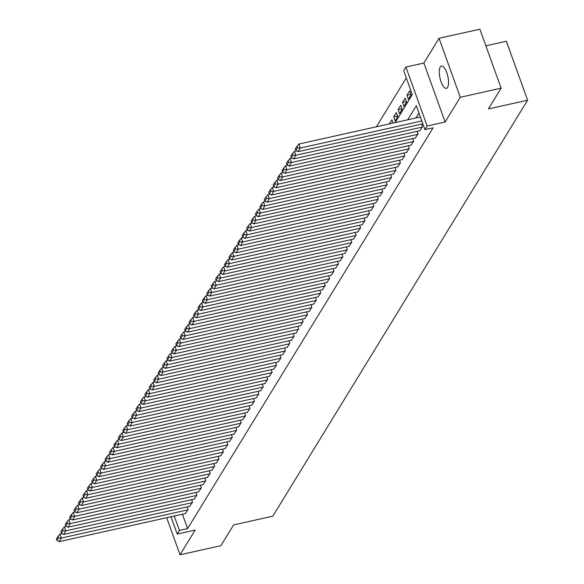 <?xml version="1.0" encoding="UTF-8"?>
<svg xmlns="http://www.w3.org/2000/svg" width="584" height="584" viewBox="0 0 584 584"><rect width="100%" height="100%" fill="white"/><g stroke="black" fill="none" stroke-linecap="round" stroke-linejoin="round"><path stroke-width="0.88" d="M440.234 66.977A11.439 4.008 -102.6 0 0 440.482 79.971A11.439 4.008 -102.6 0 0 446.395 88.345A11.439 4.008 -102.6 0 0 447.578 87.381A11.439 4.008 -102.6 0 0 447.329 74.387A11.439 4.008 -102.6 0 0 441.416 66.014A11.439 4.008 -102.6 0 0 440.234 66.977M172.156 520.023A11.439 4.008 -102.6 0 0 172.528 521.059M395.142 122.603L412.311 94.564L403.705 70.657L405.916 67.05L427.145 126.02L424.933 129.626L416.326 105.719L407.705 119.8M423.889 63.043L445.118 122.012L460.272 97.272L501.116 88.169L479.887 29.2L439.037 38.303L423.889 63.043L405.916 67.05M485.859 45.8L506.379 41.223L527.607 100.192L272.816 516.19L233.6 524.928L220.883 545.697L180.033 554.8L195.187 530.068L177.215 534.068L170.973 516.745M406.318 77.913L376.381 126.786M460.272 97.272L439.037 38.303M166.681 517.701L180.033 554.8M419.772 130.772L422.531 126.728L421.597 124.129M415.348 137.992L418.108 133.948L417.173 131.349M410.924 145.212L413.684 141.167L412.749 138.569M406.5 152.439L409.26 148.394L408.326 145.796M402.077 159.658L404.836 155.614L403.902 153.015M397.653 166.878L400.412 162.834L399.478 160.235M393.229 174.105L395.989 170.061L395.054 167.462M388.805 181.325L391.565 177.28L390.63 174.682M384.381 188.544L387.141 184.5L386.206 181.901M379.958 195.771L382.717 191.727L381.783 189.128M375.534 202.991L378.293 198.947L377.359 196.348M371.11 210.211L373.869 206.167L372.935 203.568M366.686 217.438L369.446 213.394L368.511 210.795M362.262 224.657L365.022 220.613L364.087 218.014M357.839 231.877L360.598 227.833L359.664 225.234M353.415 239.104L356.174 235.06L355.24 232.461M348.991 246.324L351.75 242.28L350.816 239.681M344.567 253.544L347.327 249.499L346.392 246.901M340.143 260.771L342.903 256.726L341.969 254.128M335.72 267.99L338.479 263.946L337.545 261.347M331.303 275.21L334.055 271.166L333.121 268.567M326.879 282.437L329.632 278.393L328.697 275.794M322.456 289.657L325.208 285.613L324.273 283.014M318.032 296.876L320.784 292.832L319.849 290.233M313.608 304.103L316.36 300.059L315.426 297.46M309.184 311.323L311.936 307.279L311.002 304.68M304.76 318.543L307.52 314.499L306.578 311.907M300.337 325.77L303.096 321.726L302.154 319.127M295.913 332.989L298.672 328.945L297.731 326.346M291.489 340.209L294.248 336.165L293.307 333.573M287.065 347.436L289.825 343.392L288.89 340.793M282.641 354.656L285.401 350.612L284.466 348.013M278.218 361.876L280.977 357.831L280.043 355.24M273.794 369.103L276.553 365.058L275.619 362.46M269.37 376.322L272.129 372.278L271.195 369.679M264.946 383.542L267.706 379.498L266.771 376.906M260.522 390.769L263.282 386.725L262.347 384.126M256.099 397.989L258.858 393.944L257.924 391.346M251.675 405.208L254.434 401.164L253.5 398.573M247.251 412.435L250.01 408.391L249.076 405.792M242.827 419.655L245.587 415.611L244.652 413.012M238.403 426.882L241.163 422.831L240.228 420.239M233.98 434.102L236.739 430.058L235.805 427.459M229.556 441.321L232.315 437.277L231.381 434.679M225.132 448.549L227.891 444.497L226.957 441.906M220.708 455.768L223.468 451.724L222.533 449.125M216.284 462.988L219.044 458.944L218.109 456.345M211.861 470.215L214.62 466.163L213.686 463.572M207.437 477.435L210.196 473.39L209.262 470.792M203.013 484.654L205.772 480.61L204.838 478.011M198.589 491.881L201.349 487.83L200.414 485.238M194.165 499.101L196.925 495.057L195.99 492.458M189.742 506.321L192.501 502.276L191.567 499.678M393.112 123.056L391.922 119.757L389.397 123.881M397.594 115.997L393.696 116.866L396.346 112.529L397.784 116.515L395.127 120.852L393.696 116.866M402.018 108.77L398.12 109.639L400.77 105.31L402.208 109.296L399.551 113.624L398.12 109.639M406.442 101.55L402.544 102.419L405.194 98.09L406.632 102.069L403.975 106.405L402.544 102.419M410.866 94.331L406.968 95.199L409.618 90.863L411.056 94.849L408.399 99.185L406.968 95.199M182.398 514.197L187.595 528.637L433.102 127.808L424.933 129.626M418.94 112.975L415.874 117.983M185.318 513.548L188.077 509.496L187.143 506.905M445.118 122.012L427.145 126.02M187.595 528.637L179.427 530.462L177.215 534.068M501.116 88.169L488.399 108.938L527.607 100.192M174.229 516.015L179.427 530.462M185.646 513.475L59.188 541.66L61.4 538.046L59.962 534.068L56.392 538.806L56.962 540.397L58.51 537.871L57.94 536.273M62.108 533.586L59.962 534.068M187.858 509.861L61.4 538.046L58.51 537.871M56.962 540.397L59.188 541.66M190.07 506.248L63.612 534.44L65.824 530.827L64.386 526.841L60.809 531.579L61.386 533.177L62.933 530.644L62.364 529.053M66.532 526.366L64.386 526.841M192.282 502.641L65.824 530.827L62.933 530.644M61.386 533.177L63.612 534.44M194.494 499.028L68.036 527.213L70.248 523.607L68.81 519.621L65.233 524.359L65.809 525.95L67.357 523.425L66.788 521.833M70.956 519.139L68.81 519.621M196.706 495.414L70.248 523.607L67.357 523.425M65.809 525.95L68.036 527.213M198.918 491.808L72.46 519.994L74.664 516.38L73.234 512.402L69.657 517.139L70.233 518.731L71.781 516.205L71.212 514.606M75.38 511.92L73.234 512.402M201.13 488.195L74.664 516.38L71.781 516.205M70.233 518.731L72.46 519.994M203.341 484.581L76.876 512.774L79.088 509.16L77.657 505.175L74.08 509.912L74.657 511.511L76.205 508.978L75.628 507.386M79.804 504.7L77.657 505.175M205.553 480.975L79.088 509.16L76.205 508.978M74.657 511.511L76.876 512.774M207.765 477.362L81.3 505.547L83.512 501.941L82.081 497.955L78.504 502.693L79.081 504.284L80.629 501.758L80.052 500.167M84.227 497.473L82.081 497.955M209.977 473.748L83.512 501.941L80.629 501.758M79.081 504.284L81.3 505.547M212.189 470.142L85.724 498.327L87.936 494.714L86.505 490.735L82.928 495.473L83.505 497.064L85.052 494.538L84.476 492.94M88.651 490.253L86.505 490.735M214.401 466.528L87.936 494.714L85.052 494.538M83.505 497.064L85.724 498.327M216.613 462.915L90.148 491.108L92.36 487.494L90.929 483.508L87.352 488.246L87.928 489.845L89.476 487.311L88.899 485.72M93.075 483.034L90.929 483.508M218.825 459.309L92.36 487.494L89.476 487.311M87.928 489.845L90.148 491.108M221.037 455.695L94.572 483.88L96.783 480.274L95.353 476.288L91.776 481.026L92.352 482.618L93.9 480.092L93.323 478.5M97.499 475.807L95.353 476.288M223.249 452.082L96.783 480.274L93.9 480.092M92.352 482.618L94.572 483.88M225.461 448.476L98.995 476.661L101.207 473.047L99.776 469.069L96.199 473.806L96.776 475.398L98.324 472.872L97.747 471.273M101.923 468.587L99.776 469.069M227.672 444.862L101.207 473.047L98.324 472.872M96.776 475.398L98.995 476.661M229.884 441.249L103.419 469.441L105.631 465.828L104.2 461.842L100.623 466.579L101.2 468.178L102.748 465.645L102.171 464.054M106.346 461.367L104.2 461.842M232.096 437.642L105.631 465.828L102.748 465.645M101.2 468.178L103.419 469.441M234.308 434.029L107.843 462.214L110.055 458.608L108.624 454.622L105.047 459.36L105.624 460.951L107.171 458.425L106.595 456.834M110.77 454.14L108.624 454.622M236.52 430.415L110.055 458.608L107.171 458.425M105.624 460.951L107.843 462.214M238.732 426.809L112.267 454.994L114.479 451.381L113.048 447.402L109.471 452.14L110.047 453.731L111.595 451.206L111.018 449.607M115.194 446.921L113.048 447.402M240.944 423.196L114.479 451.381L111.595 451.206M110.047 453.731L112.267 454.994M243.156 419.582L116.691 447.775L118.902 444.161L117.472 440.175L113.895 444.913L114.471 446.512L116.019 443.979L115.442 442.387M119.618 439.701L117.472 440.175M245.368 415.976L118.902 444.161L116.019 443.979M114.471 446.512L116.691 447.775M247.579 412.362L121.114 440.548L123.326 436.941L121.895 432.956L118.318 437.693L118.895 439.285L120.443 436.759L119.866 435.168M124.042 432.474L121.895 432.956M249.791 408.749L123.326 436.941L120.443 436.759M118.895 439.285L121.114 440.548M252.003 405.143L125.538 433.328L127.75 429.714L126.319 425.736L122.742 430.474L123.319 432.065L124.867 429.539L124.29 427.941M128.465 425.254L126.319 425.736M254.215 401.529L127.75 429.714L124.867 429.539M123.319 432.065L125.538 433.328M256.427 397.916L129.962 426.108L132.174 422.495L130.743 418.509L127.166 423.247L127.743 424.845L129.29 422.312L128.714 420.721M132.889 418.034L130.743 418.509M258.639 394.309L132.174 422.495L129.29 422.312M127.743 424.845L129.962 426.108M260.851 390.696L134.386 418.881L136.598 415.275L135.167 411.289L131.59 416.027L132.167 417.618L133.714 415.093L133.137 413.501M137.313 410.808L135.167 411.289M263.063 387.082L136.598 415.275L133.714 415.093M132.167 417.618L134.386 418.881M265.267 383.476L138.81 411.662L141.021 408.048L139.591 404.07L136.014 408.807L136.59 410.399L138.138 407.873L137.561 406.274M141.737 403.588L139.591 404.07M267.479 379.863L141.021 408.048L138.138 407.873M136.59 410.399L138.81 411.662M269.691 376.249L143.233 404.442L145.445 400.828L144.014 396.843L140.437 401.58L141.014 403.179L142.562 400.646L141.985 399.054M146.161 396.368L144.014 396.843M271.903 372.643L145.445 400.828L142.562 400.646M141.014 403.179L143.233 404.442M274.115 369.03L147.657 397.215L149.869 393.609L148.431 389.623L144.861 394.361L145.438 395.952L146.986 393.426L146.409 391.835M150.584 389.141L148.431 389.623M276.327 365.416L149.869 393.609L146.986 393.426M145.438 395.952L147.657 397.215M278.539 361.81L152.081 389.995L154.293 386.382L152.855 382.403L149.285 387.141L149.862 388.732L151.409 386.206L150.833 384.608M155.008 381.921L152.855 382.403M280.751 358.196L154.293 386.382L151.409 386.206M149.862 388.732L152.081 389.995M282.963 354.583L156.505 382.776L158.717 379.162L157.278 375.176L153.709 379.914L154.278 381.513L155.833 378.979L155.256 377.388M159.432 374.702L157.278 375.176M285.174 350.977L158.717 379.162L155.833 378.979M154.278 381.513L156.505 382.776M287.386 347.363L160.928 375.549L163.14 371.942L161.702 367.957L158.133 372.694L158.702 374.286L160.257 371.76L159.68 370.168M163.856 367.475L161.702 367.957M289.598 343.75L163.14 371.942L160.257 371.76M158.702 374.286L160.928 375.549M291.81 340.143L165.352 368.329L167.564 364.715L166.126 360.737L162.556 365.474L163.126 367.066L164.681 364.54L164.104 362.941M168.28 360.255L166.126 360.737M294.022 336.53L167.564 364.715L164.681 364.54M163.126 367.066L165.352 368.329M296.234 332.916L169.776 361.109L171.988 357.496L170.55 353.51L166.98 358.248L167.55 359.846L169.097 357.313L168.528 355.722M172.703 353.035L170.55 353.51M298.446 329.31L171.988 357.496L169.097 357.313M167.55 359.846L169.776 361.109M300.658 325.697L174.2 353.882L176.412 350.276L174.974 346.29L171.404 351.028L171.973 352.619L173.521 350.093L172.952 348.502M177.12 345.808L174.974 346.29M302.87 322.083L176.412 350.276L173.521 350.093M171.973 352.619L174.2 353.882M305.082 318.477L178.624 346.662L180.836 343.049L179.398 339.07L175.828 343.808L176.397 345.399L177.945 342.874L177.375 341.275M181.544 338.589L179.398 339.07M307.293 314.864L180.836 343.049L177.945 342.874M176.397 345.399L178.624 346.662M309.505 311.25L183.047 339.443L185.259 335.829L183.821 331.843L180.252 336.581L180.821 338.18L182.369 335.647L181.799 334.055M185.968 331.369L183.821 331.843M311.717 307.637L185.259 335.829L182.369 335.647M180.821 338.18L183.047 339.443M313.929 304.03L187.471 332.216L189.683 328.609L188.245 324.624L184.675 329.361L185.245 330.953L186.792 328.427L186.223 326.836M190.391 324.142L188.245 324.624M316.141 300.417L189.683 328.609L186.792 328.427M185.245 330.953L187.471 332.216M318.353 296.803L191.895 324.996L194.107 321.382L192.669 317.404L189.099 322.142L189.669 323.733L191.216 321.207L190.647 319.609M194.815 316.922L192.669 317.404M320.565 293.197L194.107 321.382L191.216 321.207M189.669 323.733L191.895 324.996M322.777 289.584L196.319 317.776L198.531 314.163L197.093 310.177L193.523 314.915L194.092 316.513L195.64 313.98L195.071 312.389M199.239 309.702L197.093 310.177M324.989 285.97L198.531 314.163L195.64 313.98M194.092 316.513L196.319 317.776M327.201 282.364L200.743 310.549L202.955 306.943L201.517 302.957L197.947 307.695L198.516 309.286L200.064 306.761L199.494 305.169M203.663 302.476L201.517 302.957M329.412 278.75L202.955 306.943L200.064 306.761M198.516 309.286L200.743 310.549M331.624 275.137L205.167 303.33L207.378 299.716L205.94 295.73L202.371 300.475L202.94 302.067L204.488 299.541L203.918 297.942M208.087 295.256L205.94 295.73M333.836 271.531L207.378 299.716L204.488 299.541M202.94 302.067L205.167 303.33M336.048 267.917L209.59 296.11L211.802 292.496L210.364 288.511L206.794 293.248L207.364 294.847L208.911 292.314L208.342 290.722M212.51 288.036L210.364 288.511M338.26 264.304L211.802 292.496L208.911 292.314M207.364 294.847L209.59 296.11M340.472 260.698L214.014 288.883L216.226 285.277L214.788 281.291L211.211 286.029L211.788 287.62L213.335 285.094L212.766 283.503M216.934 280.809L214.788 281.291M342.684 257.084L216.226 285.277L213.335 285.094M211.788 287.62L214.014 288.883M344.896 253.471L218.438 281.663L220.65 278.05L219.212 274.064L215.635 278.809L216.211 280.4L217.759 277.874L217.19 276.276M221.358 273.589L219.212 274.064M347.108 249.864L220.65 278.05L217.759 277.874M216.211 280.4L218.438 281.663M349.32 246.251L222.854 274.443L225.066 270.83L223.636 266.844L220.058 271.582L220.635 273.181L222.183 270.647L221.613 269.056M225.782 266.37L223.636 266.844M351.531 242.637L225.066 270.83L222.183 270.647M220.635 273.181L222.854 274.443M353.743 239.031L227.278 267.216L229.49 263.61L228.059 259.624L224.482 264.362L225.059 265.954L226.607 263.428L226.03 261.836M230.206 259.143L228.059 259.624M355.955 235.418L229.49 263.61L226.607 263.428M225.059 265.954L227.278 267.216M358.167 231.804L231.702 259.997L233.914 256.383L232.483 252.398L228.906 257.142L229.483 258.734L231.03 256.208L230.454 254.609M234.629 251.923L232.483 252.398M360.379 228.198L233.914 256.383L231.03 256.208M229.483 258.734L231.702 259.997M362.591 224.584L236.126 252.777L238.338 249.164L236.907 245.178L233.33 249.916L233.907 251.514L235.454 248.981L234.877 247.39M239.053 244.703L236.907 245.178M364.803 220.971L238.338 249.164L235.454 248.981M233.907 251.514L236.126 252.777M367.015 217.365L240.55 245.55L242.762 241.944L241.331 237.958L237.754 242.696L238.33 244.287L239.878 241.761L239.301 240.17M243.477 237.476L241.331 237.958M369.227 213.751L242.762 241.944L239.878 241.761M238.33 244.287L240.55 245.55M371.439 210.138L244.973 238.33L247.185 234.717L245.754 230.731L242.177 235.476L242.754 237.067L244.302 234.542L243.725 232.943M247.901 230.257L245.754 230.731M373.651 206.532L247.185 234.717L244.302 234.542M242.754 237.067L244.973 238.33M375.862 202.918L249.397 231.111L251.609 227.497L250.178 223.511L246.601 228.249L247.178 229.848L248.726 227.315L248.149 225.723M252.324 223.037L250.178 223.511M378.074 199.305L251.609 227.497L248.726 227.315M247.178 229.848L249.397 231.111M380.286 195.698L253.821 223.884L256.033 220.278L254.602 216.292L251.025 221.029L251.602 222.621L253.149 220.095L252.573 218.504M256.748 215.81L254.602 216.292M382.498 192.085L256.033 220.278L253.149 220.095M251.602 222.621L253.821 223.884M384.71 188.471L258.245 216.664L260.457 213.05L259.026 209.065L255.449 213.81L256.026 215.401L257.573 212.875L256.997 211.277M261.172 208.59L259.026 209.065M386.922 184.865L260.457 213.05L257.573 212.875M256.026 215.401L258.245 216.664M389.134 181.252L262.669 209.444L264.88 205.831L263.45 201.845L259.873 206.583L260.449 208.181L261.997 205.648L261.42 204.057M265.596 201.371L263.45 201.845M391.346 177.638L264.88 205.831L261.997 205.648M260.449 208.181L262.669 209.444M393.558 174.032L267.092 202.217L269.304 198.611L267.873 194.625L264.296 199.363L264.873 200.954L266.421 198.429L265.844 196.837M270.02 194.143L267.873 194.625M395.769 170.418L269.304 198.611L266.421 198.429M264.873 200.954L267.092 202.217M397.981 166.805L271.516 194.998L273.728 191.384L272.297 187.398L268.72 192.136L269.297 193.735L270.845 191.209L270.268 189.61M274.443 186.924L272.297 187.398M400.193 163.199L273.728 191.384L270.845 191.209M269.297 193.735L271.516 194.998M402.405 159.585L275.94 187.778L278.152 184.164L276.721 180.179L273.144 184.916L273.721 186.508L275.268 183.982L274.692 182.391M278.867 179.704L276.721 180.179M404.617 155.972L278.152 184.164L275.268 183.982M273.721 186.508L275.94 187.778M406.829 152.366L280.364 180.551L282.576 176.945L281.145 172.959L277.568 177.697L278.145 179.288L279.692 176.762L279.115 175.171M283.291 172.477L281.145 172.959M409.041 148.752L282.576 176.945L279.692 176.762M278.145 179.288L280.364 180.551M411.253 145.139L284.788 173.331L286.999 169.718L285.569 165.732L281.992 170.47L282.568 172.068L284.116 169.542L283.539 167.944M287.715 165.257L285.569 165.732M413.465 141.532L286.999 169.718L284.116 169.542M282.568 172.068L284.788 173.331M415.669 137.919L289.211 166.112L291.423 162.498L289.993 158.512L286.416 163.25L286.992 164.841L288.54 162.315L287.963 160.724M292.139 158.03L289.993 158.512M417.881 134.305L291.423 162.498L288.54 162.315M286.992 164.841L289.211 166.112M420.093 130.699L293.635 158.885L295.847 155.278L294.409 151.292L290.839 156.03L291.416 157.622L292.964 155.096L292.387 153.504M296.562 150.811L294.409 151.292M422.305 127.086L295.847 155.278L292.964 155.096M291.416 157.622L293.635 158.885M422.852 123.844L298.059 151.665L300.271 148.051L298.833 144.065L295.263 148.803L295.84 150.402L297.387 147.876L296.811 146.277M420.378 116.975L298.833 144.065M421.816 120.961L300.271 148.051L297.387 147.876M295.84 150.402L298.059 151.665"/></g></svg>
